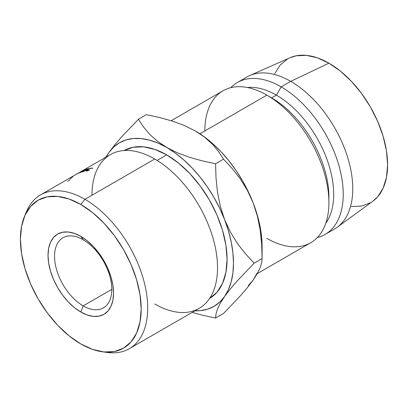<?xml version="1.0" encoding="UTF-8"?>
<svg xmlns="http://www.w3.org/2000/svg" width="408" height="408" viewBox="0 0 408 408"><rect width="100%" height="100%" fill="white"/><g stroke="black" fill="none" stroke-linecap="round" stroke-linejoin="round"><path stroke-width="0.61" d="M83.181 239.761A40.489 23.373 -120 0 0 54.55 256.29A40.489 23.373 -120 0 0 83.181 305.878L80.794 312.023A46.334 26.75 60 0 1 48.032 255.281A46.334 26.75 60 0 1 80.794 236.365L83.181 239.761A40.489 23.373 60 0 1 109.63 275.441A40.489 23.373 60 0 1 103.423 307.882A40.489 23.373 60 0 1 83.181 305.878A40.489 23.373 60 0 1 56.727 270.198A40.489 23.373 60 0 1 62.934 237.757A40.489 23.373 60 0 1 83.181 239.761L80.794 236.365L87.184 240.781L93.33 246.483L98.996 253.251L103.958 260.819L108.033 268.908L111.063 277.195L112.924 285.365L113.552 293.112L112.924 300.125L111.063 306.148L108.033 310.942L103.958 314.318L98.996 316.159L93.33 316.384L87.184 314.986L80.794 312.023L74.404 307.606L68.253 301.91L62.592 295.142L57.625 287.569L53.555 279.485L50.526 271.198L48.659 263.027L48.032 255.281L48.659 248.263L50.526 242.245L53.555 237.451L57.625 234.07L62.592 232.234L68.253 232.009L74.404 233.401L80.794 236.365A46.334 26.75 60 0 1 113.552 293.112A46.334 26.75 60 0 1 80.794 312.023L83.181 305.878L111.807 289.349L83.181 305.878A40.489 23.373 -120 0 0 111.807 289.349A40.489 23.373 -120 0 0 83.181 239.761M102.342 351.783L107.324 352.461A88.781 51.26 -120 0 0 146.661 294.301A88.781 51.26 -120 0 0 84.925 199.318L80.794 204.459A85.41 49.312 60 0 1 140.184 295.836A85.41 49.312 60 0 1 102.342 351.783A85.41 49.312 60 0 1 80.794 343.934L92.575 349.396L103.902 351.966L114.347 351.548L123.497 348.162L131.009 341.93L136.588 333.096L140.026 321.999L141.183 309.065L140.026 294.79L136.588 279.725L131.009 264.445L123.497 249.538L114.347 235.584L103.902 223.11L92.575 212.604L80.794 204.459L69.013 198.997L57.681 196.427L47.241 196.84L38.087 200.231L30.58 206.463L24.995 215.296L21.563 226.394L20.4 239.328L21.563 253.603L24.995 268.668L30.58 283.948L38.087 298.85L47.241 312.809L57.681 325.278L69.013 335.789L80.794 343.934A85.41 49.312 60 0 1 24.378 216.74A85.41 49.312 60 0 1 80.794 204.459L84.925 199.318A88.781 51.26 60 0 1 142.928 277.557A88.781 51.26 60 0 1 129.316 348.697A88.781 51.26 60 0 1 104.79 352.043M129.316 348.697L199.14 308.387A88.781 51.26 -120 0 0 212.752 237.242A88.781 51.26 -120 0 0 154.749 159.008A88.781 51.26 60 0 1 217.53 267.74A88.781 51.26 60 0 1 154.749 303.986M91.973 195.248A88.781 51.26 60 0 1 154.749 159.008L84.925 199.318L154.749 159.008A88.781 51.26 -120 0 0 110.359 154.606L79.723 172.298M209.579 298.462A85.41 49.312 -120 0 0 222.421 229.959A85.41 49.312 -120 0 0 166.678 154.872L157.095 160.41L166.678 154.872L178.464 163.016L189.791 173.528L200.231 185.997L209.386 199.956L216.893 214.858L222.477 230.138L225.91 245.203L227.072 259.478L225.91 272.411L222.477 283.509L216.893 292.342L209.386 298.574M257.29 273.59L310.743 242.729A87.725 50.648 -120 0 0 324.187 172.436A87.725 50.648 -120 0 0 266.883 95.135L199.92 133.793L266.883 95.135A87.725 50.648 60 0 1 328.909 202.572A87.725 50.648 60 0 1 266.883 238.384M328.909 202.572L328.909 197.064A80.973 46.752 -120 0 0 271.651 97.889L266.883 95.135A87.725 50.648 -120 0 0 223.018 90.79L171.187 120.712M325.059 234.467L334.601 228.954A87.725 50.648 -120 0 0 348.044 158.661A87.725 50.648 -120 0 0 290.741 81.36L281.194 86.868A87.725 50.648 60 0 1 338.502 164.169A87.725 50.648 60 0 1 325.059 234.467A87.725 50.648 60 0 1 317.312 237.578A87.725 50.648 -120 0 0 340.257 170.692A87.725 50.648 -120 0 0 281.194 86.868L276.425 95.135A80.973 46.752 60 0 1 326.135 157.141A80.973 46.752 60 0 1 325.762 223.288A80.973 46.752 -120 0 0 326.135 157.141A80.973 46.752 -120 0 0 276.425 95.135L271.651 97.889A80.973 46.752 60 0 1 328.863 199.731M372.744 201.317L377.711 196.768L383.132 188.185L386.473 177.398L387.6 164.832L386.473 150.96L383.132 136.318L377.711 121.472L370.408 106.988L361.519 93.422L351.37 81.304L340.359 71.089L328.909 63.179A82.997 47.92 -120 0 0 290.057 57.722L249.676 75.592A87.725 50.648 60 0 1 290.741 81.36A87.725 50.648 60 0 1 347.285 156.188A87.725 50.648 60 0 1 337.227 227.241L372.897 201.205A82.997 47.92 -120 0 0 382.413 133.977A82.997 47.92 -120 0 0 328.909 63.179L290.741 81.36L328.909 63.179L317.46 57.87L306.449 55.371L296.305 55.774L289.884 57.798M248.304 285.636L253.159 280.051L257.025 273.233M260.187 230.097L257.407 216.204L253.159 202.914A94.472 54.544 -120 0 0 195.31 130.948L204.632 137.2L212.277 144.075L218.515 151.47L223.543 159.176L232.295 168.616L240.286 178.913L247.33 190.291L253.159 202.914L257.407 216.204L260.187 230.097L261.671 244.31L262.109 258.58L261.676 262.716L260.217 267.551L257.463 273.278L253.159 280.051L247.427 287.574L240.383 295.795L223.543 313.451L215.582 318.046L202.235 315.139L192.183 312.4L202.235 315.139L215.582 318.046L216.016 313.91L217.474 309.075L220.228 303.348L224.533 296.575A94.472 54.544 60 0 1 194.927 310.82L200.078 310.692L207.346 309.284L213.914 306.423L219.677 302.165L224.533 296.575L228.393 289.762L231.203 281.826L232.907 272.916L233.483 263.175L232.907 252.776L231.203 241.898L228.393 230.724L224.533 219.443L219.677 208.248L213.914 197.339L207.346 186.895L200.078 177.092L192.244 168.106L183.967 160.084L175.399 153.168L157.355 141.219L149.71 134.344L143.478 126.949L138.445 119.243L146.406 114.643L159.742 117.545L172.599 121.161L184.513 125.577L195.31 130.948L204.632 137.2L212.277 144.075L218.515 151.47L223.543 159.176L232.295 168.616L240.286 178.913L247.33 190.291L253.159 202.914A94.472 54.544 -120 0 1 262.109 246.646L261.538 236.247L259.835 225.369L257.025 214.195L253.159 202.914L248.304 191.719L242.546 180.81L235.977 170.365L228.709 160.563L220.871 151.577L212.599 143.555L204.026 136.639L194.744 130.621M351.37 206.524L361.519 206.122L370.408 202.827M287.41 59.068L280.112 65.122L274.691 73.705M290.741 81.36A87.725 50.648 -120 0 0 246.876 77.015L237.334 82.523A87.725 50.648 60 0 1 281.194 86.868L290.741 81.36M204.852 130.948A87.725 50.648 60 0 1 266.883 95.135L271.651 97.889L276.425 95.135A80.973 46.752 -120 0 0 247.365 87.506A80.973 46.752 60 0 1 276.425 95.135L281.194 86.868A87.725 50.648 -120 0 0 230.765 87.674A87.725 50.648 60 0 1 237.334 82.523M261.671 244.31L262.109 258.58L254.148 263.175L245.397 253.74L237.405 243.443L230.362 232.06L224.533 219.443L220.284 206.152L217.505 192.26L216.021 178.046L215.582 163.776L223.543 159.176L215.582 163.776L202.246 160.874L189.394 157.259L177.475 152.842L157.962 143.101L149.389 140.123L141.117 138.587L133.278 138.526L126.016 139.934L119.442 142.795L113.684 147.053L108.829 152.643A94.472 54.544 60 0 1 166.678 147.472A94.472 54.544 60 0 1 224.533 219.443A94.472 54.544 60 0 1 224.533 296.575L230.265 289.053L237.308 280.832L254.148 263.175L245.397 253.74L237.405 243.443L230.362 232.06L224.533 219.443L220.284 206.152L217.505 192.26L216.021 178.046L215.582 163.776L202.246 160.874L189.394 157.259L177.475 152.842L166.678 147.472L157.355 141.219L149.71 134.344L143.478 126.949L138.445 119.243L146.406 114.643L159.742 117.545L172.599 121.161L184.513 125.577L195.31 130.948A94.472 54.544 -120 0 0 194.963 130.744M108.829 152.643L114.658 144.993L121.701 136.787L138.445 119.243L121.701 136.787L114.658 144.993L108.829 152.643L106.146 157.044A94.472 54.544 60 0 1 108.829 152.643L105.794 157.243M123.976 150.644L133.125 147.257L143.57 146.839L154.897 149.41L166.678 154.872A85.41 49.312 -120 0 0 124.17 150.532M253.159 280.051L247.427 287.574L240.383 295.795L223.543 313.451L215.582 318.046L216.016 313.91L217.474 309.075L220.228 303.348L224.533 296.575L230.265 289.053L237.308 280.832L254.148 263.175L262.109 258.58L261.676 262.716L260.217 267.551L257.463 273.278L253.159 280.051M25.372 214.491A88.781 51.26 60 0 1 40.535 194.922A88.781 51.26 60 0 1 84.925 199.318A88.781 51.26 -120 0 0 26.28 212.084L24.378 216.74M78.581 173.196A88.781 51.26 -120 0 0 78.504 173.227L80.784 171.758L76.791 174.032A88.781 51.26 -120 0 0 76.459 174.206L81.993 171.044A88.781 51.26 60 0 1 82.044 171.018L79.448 172.691L85.18 169.667A88.781 51.26 60 0 1 85.231 169.646L80.702 172.38A88.781 51.26 -120 0 0 80.345 172.502L83.604 170.539L78.581 173.196A88.781 51.26 -120 0 0 78.504 173.227L80.784 171.758L76.791 174.032A88.781 51.26 -120 0 0 76.459 174.206L81.993 171.044A88.781 51.26 -120 0 1 82.044 171.018L79.463 172.722L85.18 169.667A88.781 51.26 -120 0 1 85.231 169.646L80.702 172.38A88.781 51.26 -120 0 0 80.345 172.502L83.604 170.539L78.581 173.196M86.567 169.192A88.781 51.26 60 0 1 88.862 168.57L88.342 168.871A88.781 51.26 -120 0 0 86.409 169.386L84.854 170.279A88.781 51.26 60 0 1 86.792 169.769L86.272 170.065A88.781 51.26 -120 0 0 84.339 170.58L82.396 171.702A88.781 51.26 60 0 1 84.329 171.187L83.813 171.488A88.781 51.26 -120 0 0 81.518 172.11L86.567 169.192L81.518 172.11A88.781 51.26 -120 0 1 83.813 171.488L84.329 171.187A88.781 51.26 -120 0 0 82.396 171.702L84.339 170.58A88.781 51.26 -120 0 1 86.272 170.065L86.792 169.769A88.781 51.26 -120 0 0 84.854 170.279L86.409 169.386A88.781 51.26 -120 0 1 88.342 168.871L88.862 168.57A88.781 51.26 -120 0 0 86.567 169.192L86.567 169.192M79.32 172.533L40.535 194.922M91.254 168.274L92.631 168.366L91.254 168.274L89.327 168.841L86.251 170.621L89.439 170.213L86.491 171.039L85.629 170.825L88.092 169.264L91.295 168.071L92.631 168.366L92.703 168.096M70.145 179.699A88.781 51.26 -120 0 0 69.947 179.928L67.616 181.274M92.631 168.366L91.795 167.974L91.922 168.28L91.795 167.974L86.899 169.896L85.629 170.825L86.491 171.039L89.439 170.213L87.088 170.932L86.241 170.682L89.78 168.672M76.148 174.359L79.203 172.65M78.703 172.941L76.617 174.089M71.767 177.276L72.925 176.914M70.028 178.775L71.604 177.863M77.556 173.548L79.172 172.62M76.678 174.053L78.107 173.232M262.109 246.646L262.109 258.58M86.409 171.049L86.256 170.687"/></g></svg>
